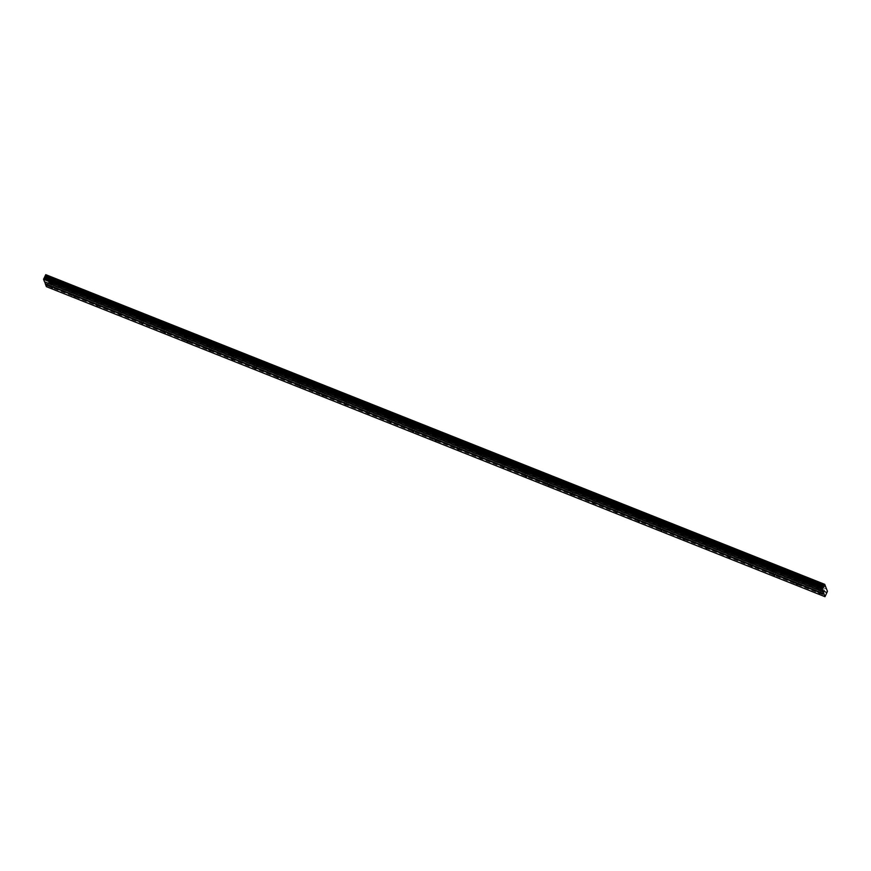 <?xml version="1.0" encoding="UTF-8"?>
<svg xmlns="http://www.w3.org/2000/svg" width="871" height="871" viewBox="0 0 871 871"><rect width="100%" height="100%" fill="white"/><g stroke="black" fill="none" stroke-linecap="round" stroke-linejoin="round"><path stroke-width="0.65" stroke-dasharray="4.36 3.27" d="M52.641 284.316L53.784 285.187L52.641 284.316M819.949 589.863L821.092 590.723L819.949 589.863M797.39 580.87L798.522 581.741L797.39 580.87M774.82 571.888L775.952 572.759L774.82 571.888M752.25 562.906L753.382 563.766L752.25 562.906M729.68 553.912L730.823 554.783L729.68 553.912M707.11 544.93L708.254 545.79L707.11 544.93M684.541 535.937L685.684 536.808L684.541 535.937M661.982 526.955L663.114 527.826L661.982 526.955M639.412 517.973L640.544 518.833L639.412 517.973M616.842 508.98L617.975 509.851L616.842 508.98M594.272 499.998L595.416 500.858L594.272 499.998M571.703 491.004L572.846 491.875L571.703 491.004M549.133 482.022L550.276 482.893L549.133 482.022M526.574 473.04L527.706 473.9L526.574 473.04M504.004 464.047L505.136 464.918L504.004 464.047M481.434 455.065L482.567 455.925L481.434 455.065M458.865 446.072L460.008 446.943L458.865 446.072M436.295 437.09L437.438 437.961L436.295 437.09M413.725 428.107L414.868 428.968L413.725 428.107M391.166 419.114L392.298 419.985L391.166 419.114M368.596 410.132L369.729 410.992L368.596 410.132M346.027 401.139L347.159 402.01L346.027 401.139M323.457 392.157L324.6 393.017L323.457 392.157M300.887 383.175L302.03 384.035L300.887 383.175M278.317 374.182L279.46 375.053L278.317 374.182M255.747 365.199L256.891 366.06L255.747 365.199M233.188 356.206L234.321 357.077L233.188 356.206M210.619 347.224L211.751 348.084L210.619 347.224M188.049 338.231L189.192 339.102L188.049 338.231M165.479 329.249L166.622 330.12L165.479 329.249M142.909 320.267L144.053 321.127L142.909 320.267M120.34 311.274L121.483 312.145L120.34 311.274M97.781 302.291L98.913 303.152L97.781 302.291M75.211 293.298L76.343 294.169L75.211 293.298M52.521 278.47L50.736 277.109L52.064 277.261L53.85 278.622L52.521 278.47M51.324 280.919L49.538 279.558L50.866 279.722L52.652 281.083L51.324 280.919M819.84 584.016L818.054 582.645L821.157 584.169L819.84 584.016M818.642 586.466L816.846 585.105L818.174 585.258L819.959 586.619L818.642 586.466M797.27 575.023L795.484 573.662L798.598 575.176L797.27 575.023M796.072 577.484L794.287 576.123L797.401 577.636L796.072 577.484M774.7 566.041L772.915 564.68L776.028 566.194L774.7 566.041M773.502 568.491L771.717 567.13L774.831 568.654L773.502 568.491M752.13 557.048L750.345 555.687L751.673 555.85L753.459 557.211L752.13 557.048M750.933 559.509L749.147 558.148L752.261 559.661L750.933 559.509M729.56 548.066L727.775 546.705L729.103 546.857L730.889 548.218L729.56 548.066M728.363 550.516L726.577 549.155L729.691 550.679L728.363 550.516M707.002 539.073L705.205 537.712L706.533 537.875L708.319 539.236L707.002 539.073M705.804 541.533L704.008 540.172L705.336 540.325L707.121 541.686L705.804 541.533M684.432 530.091L682.646 528.73L683.964 528.882L685.749 530.243L684.432 530.091M683.234 532.551L681.438 531.19L682.766 531.343L684.552 532.704L683.234 532.551M661.862 521.108L660.076 519.747L663.19 521.261L661.862 521.108M660.664 523.558L658.879 522.197L661.982 523.721L660.664 523.558M639.292 512.115L637.507 510.754L640.62 512.279L639.292 512.115M638.095 514.576L636.309 513.215L639.423 514.728L638.095 514.576M616.722 503.133L614.937 501.772L616.265 501.925L618.051 503.286L616.722 503.133M615.525 505.583L613.739 504.222L616.853 505.746L615.525 505.583M594.153 494.14L592.367 492.779L595.481 494.303L594.153 494.14M592.955 496.601L591.169 495.24L592.498 495.392L594.283 496.753L592.955 496.601M571.594 485.158L569.797 483.797L571.126 483.949L572.911 485.31L571.594 485.158M570.396 487.618L568.6 486.258L569.928 486.41L571.714 487.771L570.396 487.618M549.024 476.176L547.228 474.815L548.556 474.967L550.341 476.328L549.024 476.176M547.826 478.625L546.03 477.264L547.358 477.428L549.144 478.789L547.826 478.625M526.454 467.183L524.669 465.822L527.782 467.346L526.454 467.183M525.257 469.643L523.471 468.282L524.788 468.435L526.574 469.796L525.257 469.643M503.884 458.2L502.099 456.84L505.213 458.353L503.884 458.2M502.687 460.65L500.901 459.289L504.015 460.813L502.687 460.65M481.315 449.207L479.529 447.846L482.643 449.371L481.315 449.207M480.117 451.668L478.331 450.307L481.445 451.82L480.117 451.668M458.745 440.225L456.959 438.864L458.288 439.017L460.073 440.378L458.745 440.225M457.547 442.686L455.762 441.325L458.875 442.838L457.547 442.686M436.186 431.243L434.389 429.882L435.718 430.034L437.503 431.395L436.186 431.243M434.988 433.693L433.192 432.332L434.52 432.495L436.306 433.856L434.988 433.693M413.616 422.25L411.82 420.889L413.148 421.052L414.934 422.413L413.616 422.25M412.419 424.71L410.622 423.35L411.95 423.502L413.736 424.863L412.419 424.71M391.046 413.268L389.261 411.907L390.578 412.059L392.364 413.42L391.046 413.268M389.849 415.717L388.063 414.356L391.166 415.881L389.849 415.717M368.477 404.275L366.691 402.914L369.805 404.438L368.477 404.275M367.279 406.735L365.493 405.374L368.607 406.888L367.279 406.735M345.907 395.292L344.121 393.932L347.235 395.445L345.907 395.292M344.709 397.753L342.924 396.392L346.037 397.905L344.709 397.753M323.337 386.31L321.551 384.949L322.88 385.102L324.665 386.463L323.337 386.31M322.139 388.76L320.354 387.399L321.682 387.551L323.468 388.923L322.139 388.76M300.778 377.317L298.982 375.956L300.31 376.109L302.095 377.481L300.778 377.317M299.58 379.778L297.784 378.417L299.112 378.569L300.898 379.93L299.58 379.778M278.208 368.335L276.412 366.974L277.74 367.127L279.526 368.487L278.208 368.335M277.011 370.785L275.214 369.424L276.543 369.587L278.328 370.948L277.011 370.785M255.639 359.342L253.853 357.981L255.17 358.144L256.956 359.505L255.639 359.342M254.441 361.803L252.655 360.442L253.973 360.594L255.758 361.955L254.441 361.803M233.069 350.36L231.283 348.999L234.397 350.512L233.069 350.36M231.871 352.809L230.086 351.449L233.199 352.973L231.871 352.809M210.499 341.367L208.713 340.006L211.827 341.53L210.499 341.367M209.301 343.827L207.516 342.466L210.63 343.98L209.301 343.827M187.929 332.384L186.144 331.024L187.472 331.176L189.257 332.537L187.929 332.384M186.732 334.845L184.946 333.484L186.274 333.637L188.06 334.997L186.732 334.845M165.37 323.402L163.574 322.041L164.902 322.194L166.688 323.555L165.37 323.402M164.173 325.852L162.376 324.491L163.704 324.654L165.49 326.015L164.173 325.852M142.8 314.409L141.004 313.048L142.332 313.212L144.118 314.573L142.8 314.409M141.603 316.87L139.806 315.509L141.135 315.661L142.92 317.022L141.603 316.87M120.231 305.427L118.445 304.066L119.763 304.219L121.548 305.579L120.231 305.427M119.033 307.877L117.247 306.516L118.565 306.679L120.35 308.04L119.033 307.877M97.661 296.434L95.875 295.073L98.989 296.597L97.661 296.434M96.463 298.895L94.678 297.534L97.792 299.047L96.463 298.895M75.091 287.452L73.306 286.091L76.419 287.604L75.091 287.452M73.893 289.912L72.108 288.551L75.222 290.065L73.893 289.912M54.22 282.846L52.434 281.485L55.548 282.999L54.22 282.846M53.022 285.307L51.237 283.946L54.35 285.459L53.022 285.307M821.527 588.393L819.742 587.032L821.07 587.185L822.855 588.546L821.527 588.393M820.33 590.843L818.544 589.482L819.872 589.645L821.658 591.006L820.33 590.843M798.968 579.4L797.172 578.039L798.5 578.202L800.286 579.563L798.968 579.4M797.771 581.861L795.974 580.5L797.303 580.652L799.088 582.013L797.771 581.861M776.399 570.418L774.602 569.057L775.93 569.209L777.716 570.57L776.399 570.418M775.201 572.878L773.404 571.518L774.733 571.67L776.518 573.031L775.201 572.878M753.829 561.436L752.043 560.075L753.361 560.227L755.146 561.588L753.829 561.436M752.631 563.885L750.846 562.524L752.163 562.688L753.948 564.049L752.631 563.885M731.259 552.443L729.473 551.082L732.587 552.606L731.259 552.443M730.061 554.903L728.276 553.542L731.39 555.056L730.061 554.903M708.689 543.46L706.904 542.1L710.017 543.613L708.689 543.46M707.492 545.91L705.706 544.549L708.82 546.073L707.492 545.91M686.119 534.467L684.334 533.106L685.662 533.27L687.448 534.631L686.119 534.467M684.922 536.928L683.136 535.567L684.464 535.719L686.25 537.08L684.922 536.928M663.56 525.485L661.764 524.124L663.092 524.277L664.878 525.638L663.56 525.485M662.363 527.946L660.566 526.585L661.895 526.737L663.68 528.098L662.363 527.946M640.991 516.503L639.194 515.142L640.523 515.294L642.308 516.655L640.991 516.503M639.793 518.953L637.997 517.592L639.325 517.755L641.11 519.116L639.793 518.953M618.421 507.51L616.635 506.149L617.953 506.312L619.738 507.673L618.421 507.51M617.223 509.971L615.438 508.61L616.755 508.762L618.541 510.123L617.223 509.971M595.851 498.528L594.066 497.167L597.179 498.68L595.851 498.528M594.653 500.977L592.868 499.616L595.982 501.141L594.653 500.977M573.281 489.535L571.496 488.174L574.61 489.698L573.281 489.535M572.084 491.995L570.298 490.634L573.412 492.148L572.084 491.995M550.712 480.552L548.926 479.192L552.04 480.705L550.712 480.552M549.514 483.013L547.728 481.652L549.057 481.805L550.842 483.165L549.514 483.013M528.153 471.57L526.356 470.198L529.47 471.723L528.153 471.57M526.955 474.02L525.159 472.659L526.487 472.811L528.272 474.183L526.955 474.02M505.583 462.577L503.786 461.216L505.115 461.369L506.9 462.741L505.583 462.577M504.385 465.038L502.589 463.677L503.917 463.829L505.703 465.19L504.385 465.038M483.013 453.595L481.228 452.234L484.33 453.747L483.013 453.595M481.815 456.045L480.03 454.684L481.347 454.847L483.133 456.208L481.815 456.045M460.443 444.602L458.658 443.241L461.772 444.765L460.443 444.602M459.246 447.063L457.46 445.702L460.574 447.215L459.246 447.063M437.873 435.62L436.088 434.259L439.202 435.772L437.873 435.62M436.676 438.069L434.89 436.709L438.004 438.233L436.676 438.069M415.304 426.627L413.518 425.266L416.632 426.79L415.304 426.627M414.106 429.087L412.321 427.726L413.649 427.879L415.434 429.24L414.106 429.087M392.745 417.645L390.948 416.284L392.277 416.436L394.062 417.797L392.745 417.645M391.547 420.105L389.751 418.744L391.079 418.897L392.865 420.258L391.547 420.105M370.175 408.662L368.379 407.301L369.707 407.454L371.492 408.815L370.175 408.662M368.977 411.112L367.181 409.751L368.509 409.914L370.295 411.275L368.977 411.112M347.605 399.669L345.82 398.308L348.923 399.833L347.605 399.669M346.408 402.13L344.622 400.769L345.939 400.921L347.725 402.282L346.408 402.13M325.035 390.687L323.25 389.326L326.364 390.839L325.035 390.687M323.838 393.137L322.052 391.776L325.166 393.3L323.838 393.137M302.466 381.694L300.68 380.333L303.794 381.857L302.466 381.694M301.268 384.155L299.482 382.794L302.596 384.307L301.268 384.155M279.896 372.712L278.11 371.351L279.439 371.503L281.224 372.864L279.896 372.712M278.698 375.172L276.913 373.811L278.241 373.964L280.026 375.325L278.698 375.172M257.337 363.73L255.541 362.369L256.869 362.521L258.654 363.882L257.337 363.73M256.128 366.179L254.343 364.818L257.457 366.343L256.128 366.179M234.767 354.737L232.971 353.376L234.299 353.539L236.085 354.9L234.767 354.737M233.57 357.197L231.773 355.836L233.101 355.989L234.887 357.35L233.57 357.197M212.197 345.754L210.412 344.393L211.729 344.546L213.515 345.907L212.197 345.754M211 348.204L209.214 346.843L210.532 347.006L212.317 348.367L211 348.204M189.628 336.761L187.842 335.4L190.956 336.925L189.628 336.761M188.43 339.222L186.644 337.861L189.758 339.374L188.43 339.222M167.058 327.779L165.272 326.418L168.386 327.932L167.058 327.779M165.86 330.24L164.075 328.879L167.188 330.392L165.86 330.24M144.488 318.797L142.702 317.436L144.031 317.588L145.816 318.949L144.488 318.797M143.29 321.247L141.505 319.886L142.833 320.049L144.619 321.41L143.29 321.247M121.929 309.804L120.133 308.443L121.461 308.606L123.247 309.967L121.929 309.804M120.721 312.264L118.935 310.903L120.263 311.056L122.049 312.417L120.721 312.264M99.359 300.822L97.563 299.461L98.891 299.613L100.677 300.974L99.359 300.822M98.162 303.271L96.365 301.91L97.694 302.074L99.479 303.435L98.162 303.271M76.79 291.829L75.004 290.468L76.321 290.631L78.107 291.992L76.79 291.829M75.592 294.289L73.795 292.928L75.124 293.081L76.909 294.442L75.592 294.289M50.943 279.939L52.086 280.8L50.943 279.939M818.261 585.486L819.393 586.346L818.261 585.486M795.691 576.493L796.834 577.364L795.691 576.493M773.121 567.511L774.265 568.371L773.121 567.511M750.552 558.518L751.695 559.389L750.552 558.518M727.982 549.536L729.125 550.407L727.982 549.536M705.423 540.553L706.555 541.414L705.423 540.553M682.853 531.56L683.985 532.431L682.853 531.56M660.283 522.578L661.427 523.438L660.283 522.578M637.714 513.585L638.857 514.456L637.714 513.585M615.144 504.603L616.287 505.463L615.144 504.603M592.574 495.621L593.717 496.481L592.574 495.621M570.015 486.628L571.147 487.499L570.015 486.628M547.445 477.646L548.578 478.506L547.445 477.646M524.875 468.652L526.008 469.523L524.875 468.652M502.306 459.67L503.449 460.53L502.306 459.67M479.736 450.677L480.879 451.548L479.736 450.677M457.166 441.695L458.309 442.566L457.166 441.695M434.607 432.713L435.74 433.573L434.607 432.713M412.037 423.72L413.17 424.591L412.037 423.72M389.468 414.738L390.6 415.598L389.468 414.738M366.898 405.744L368.041 406.615L366.898 405.744M344.328 396.762L345.471 397.633L344.328 396.762M321.758 387.78L322.901 388.64L321.758 387.78M299.199 378.787L300.332 379.658L299.199 378.787M276.63 369.805L277.762 370.665L276.63 369.805M254.06 360.812L255.192 361.683L254.06 360.812M231.49 351.83L232.633 352.701L231.49 351.83M208.92 342.847L210.063 343.707L208.92 342.847M186.35 333.854L187.494 334.725L186.35 333.854M163.792 324.872L164.924 325.732L163.792 324.872M141.222 315.879L142.354 316.75L141.222 315.879M118.652 306.897L119.784 307.768L118.652 306.897M96.082 297.915L97.225 298.775L96.082 297.915M73.512 288.922L74.656 289.793L73.512 288.922M46.392 286.657L48.852 281.311L46.141 274.3M48.275 282.846L826.873 592.879L48.308 282.868M825.164 596.537L46.566 286.494M47.034 276.597L825.632 586.64M825.534 587.021L46.936 276.989M47.785 279.177L826.383 589.21M826.274 588.938L47.959 279.014M48.852 281.311L827.45 591.355M48.656 282.15L827.254 592.182M827.221 592.302L48.624 282.269M48.362 282.814L826.96 592.857M47.927 283.217L826.525 593.26M47.655 283.467L826.252 593.51M47.099 284.621L825.697 594.653M46.958 285.688L825.556 595.72M44.682 281.627L823.269 591.659M50.464 286.951L51.803 284.218M817.782 592.487L819.11 589.765M795.212 583.505L796.54 580.772M772.642 574.522L773.971 571.79M750.073 565.529L751.412 562.808M727.503 556.547L728.842 553.814M704.944 547.554L706.272 544.832M682.374 538.572L683.702 535.839M659.804 529.59L661.133 526.857M637.234 520.597L638.563 517.864M614.665 511.615L616.004 508.882M592.095 502.621L593.434 499.9M569.536 493.639L570.864 490.906M546.966 484.657L548.295 481.924M524.396 475.664L525.725 472.931M501.827 466.682L503.155 463.949M479.257 457.689L480.596 454.967M456.687 448.707L458.026 445.974M434.128 439.713L435.456 436.992M411.558 430.731L412.887 427.999M388.989 421.749L390.317 419.016M366.419 412.756L367.747 410.034M343.849 403.774L345.177 401.041M321.279 394.781L322.618 392.059M298.72 385.799L300.049 383.066M276.151 376.816L277.479 374.084M253.581 367.823L254.909 365.101M231.011 358.841L232.339 356.108M208.441 349.848L209.769 347.126M185.871 340.866L187.211 338.133M163.313 331.884L164.641 329.151M140.743 322.891L142.071 320.169M118.173 313.908L119.501 311.176M95.603 304.915L96.931 302.193M73.033 295.933L74.362 293.2M49.538 279.558L50.736 277.109M816.846 585.105L818.054 582.645M794.287 576.123L795.484 573.662M771.717 567.13L772.915 564.68M749.147 558.148L750.345 555.687M726.577 549.155L727.775 546.705M704.008 540.172L705.205 537.712M681.438 531.19L682.646 528.73M658.879 522.197L660.076 519.747M636.309 513.215L637.507 510.754M613.739 504.222L614.937 501.772M591.169 495.24L592.367 492.779M568.6 486.258L569.797 483.797M546.03 477.264L547.228 474.815M523.471 468.282L524.669 465.822M500.901 459.289L502.099 456.84M478.331 450.307L479.529 447.846M455.762 441.325L456.959 438.864M433.192 432.332L434.389 429.882M410.622 423.35L411.82 420.889M388.063 414.356L389.261 411.907M365.493 405.374L366.691 402.914M342.924 396.392L344.121 393.932M320.354 387.399L321.551 384.949M297.784 378.417L298.982 375.956M275.214 369.424L276.412 366.974M252.655 360.442L253.853 357.981M230.086 351.449L231.283 348.999M207.516 342.466L208.713 340.006M184.946 333.484L186.144 331.024M162.376 324.491L163.574 322.041M139.806 315.509L141.004 313.048M117.247 306.516L118.445 304.066M94.678 297.534L95.875 295.073M72.108 288.551L73.306 286.091M51.237 283.946L52.434 281.485M818.544 589.482L819.742 587.032M795.974 580.5L797.172 578.039M773.404 571.518L774.602 569.057M750.846 562.524L752.043 560.075M728.276 553.542L729.473 551.082M705.706 544.549L706.904 542.1M683.136 535.567L684.334 533.106M660.566 526.585L661.764 524.124M637.997 517.592L639.194 515.142M615.438 508.61L616.635 506.149M592.868 499.616L594.066 497.167M570.298 490.634L571.496 488.174M547.728 481.652L548.926 479.192M525.159 472.659L526.356 470.198M502.589 463.677L503.786 461.216M480.03 454.684L481.228 452.234M457.46 445.702L458.658 443.241M434.89 436.709L436.088 434.259M412.321 427.726L413.518 425.266M389.751 418.744L390.948 416.284M367.181 409.751L368.379 407.301M344.622 400.769L345.82 398.308M322.052 391.776L323.25 389.326M299.482 382.794L300.68 380.333M276.913 373.811L278.11 371.351M254.343 364.818L255.541 362.369M231.773 355.836L232.971 353.376M209.214 346.843L210.412 344.393M186.644 337.861L187.842 335.4M164.075 328.879L165.272 326.418M141.505 319.886L142.702 317.436M118.935 310.903L120.133 308.443M96.365 301.91L97.563 299.461M73.795 292.928L75.004 290.468M48.776 282.563L50.104 279.841M816.083 588.11L817.412 585.377M793.514 579.128L794.853 576.395M770.955 570.135L772.283 567.413M748.385 561.153L749.713 558.42M725.815 552.16L727.143 549.438M703.245 543.177L704.574 540.445M680.676 534.195L682.004 531.462M658.106 525.202L659.445 522.48M635.547 516.22L636.875 513.487M612.977 507.227L614.305 504.505M590.407 498.245L591.736 495.512M567.838 489.262L569.166 486.53M545.268 480.269L546.596 477.548M522.698 471.287L524.037 468.554M500.128 462.294L501.467 459.572M477.569 453.312L478.898 450.579M455 444.33L456.328 441.597M432.43 435.337L433.758 432.604M409.86 426.355L411.188 423.622M387.29 417.361L388.629 414.64M364.72 408.379L366.06 405.646M342.161 399.397L343.49 396.664M319.592 390.404L320.92 387.671M297.022 381.422L298.35 378.689M274.452 372.429L275.78 369.707M251.882 363.447L253.221 360.714M229.313 354.453L230.652 351.732M206.754 345.471L208.082 342.739M184.184 336.489L185.512 333.756M161.614 327.496L162.942 324.774M139.044 318.514L140.373 315.781M116.474 309.521L117.814 306.799M93.905 300.539L95.244 297.806M71.346 291.556L72.674 288.824M52.445 287.909L53.784 285.187M819.763 593.456L821.092 590.723M797.194 584.474L798.522 581.741M774.624 575.481L775.952 572.759M752.054 566.498L753.382 563.766M729.484 557.516L730.823 554.783M706.925 548.523L708.254 545.79M684.356 539.541L685.684 536.808M661.786 530.548L663.114 527.826M639.216 521.566L640.544 518.833M616.646 512.573L617.975 509.851M594.076 503.59L595.416 500.858M571.518 494.608L572.846 491.875M548.948 485.615L550.276 482.893M526.378 476.633L527.706 473.9M503.808 467.64L505.136 464.918M481.238 458.658L482.567 455.925M458.669 449.676L460.008 446.943M436.099 440.682L437.438 437.961M413.54 431.7L414.868 428.968M390.97 422.707L392.298 419.985M368.4 413.725L369.729 410.992M345.831 404.743L347.159 402.01M323.261 395.75L324.6 393.017M300.691 386.768L302.03 384.035M278.132 377.774L279.46 375.053M255.562 368.792L256.891 366.06M232.993 359.81L234.321 357.077M210.423 350.817L211.751 348.084M187.853 341.835L189.192 339.102M165.283 332.842L166.622 330.12M142.724 323.86L144.053 321.127M120.154 314.867L121.483 312.145M97.585 305.884L98.913 303.152M75.015 296.902L76.343 294.169M45.782 274.681L824.38 584.724M52.652 281.083L53.85 278.622M819.959 586.619L821.157 584.169M797.401 577.636L798.598 575.176M774.831 568.654L776.028 566.194M752.261 559.661L753.459 557.211M729.691 550.679L730.889 548.218M707.121 541.686L708.319 539.236M684.552 532.704L685.749 530.243M661.982 523.721L663.19 521.261M639.423 514.728L640.62 512.279M616.853 505.746L618.051 503.286M594.283 496.753L595.481 494.303M571.714 487.771L572.911 485.31M549.144 478.789L550.341 476.328M526.574 469.796L527.782 467.346M504.015 460.813L505.213 458.353M481.445 451.82L482.643 449.371M458.875 442.838L460.073 440.378M436.306 433.856L437.503 431.395M413.736 424.863L414.934 422.413M391.166 415.881L392.364 413.42M368.607 406.888L369.805 404.438M346.037 397.905L347.235 395.445M323.468 388.923L324.665 386.463M300.898 379.93L302.095 377.481M278.328 370.948L279.526 368.487M255.758 361.955L256.956 359.505M233.199 352.973L234.397 350.512M210.63 343.98L211.827 341.53M188.06 334.997L189.257 332.537M165.49 326.015L166.688 323.555M142.92 317.022L144.118 314.573M120.35 308.04L121.548 305.579M97.792 299.047L98.989 296.597M75.222 290.065L76.419 287.604M54.35 285.459L55.548 282.999M821.658 591.006L822.855 588.546M799.088 582.013L800.286 579.563M776.518 573.031L777.716 570.57M753.948 564.049L755.146 561.588M731.39 555.056L732.587 552.606M708.82 546.073L710.017 543.613M686.25 537.08L687.448 534.631M663.68 528.098L664.878 525.638M641.11 519.116L642.308 516.655M618.541 510.123L619.738 507.673M595.982 501.141L597.179 498.68M573.412 492.148L574.61 489.698M550.842 483.165L552.04 480.705M528.272 474.183L529.47 471.723M505.703 465.19L506.9 462.741M483.133 456.208L484.33 453.747M460.574 447.215L461.772 444.765M438.004 438.233L439.202 435.772M415.434 429.24L416.632 426.79M392.865 420.258L394.062 417.797M370.295 411.275L371.492 408.815M347.725 402.282L348.923 399.833M325.166 393.3L326.364 390.839M302.596 384.307L303.794 381.857M280.026 375.325L281.224 372.864M257.457 366.343L258.654 363.882M234.887 357.35L236.085 354.9M212.317 348.367L213.515 345.907M189.758 339.374L190.956 336.925M167.188 330.392L168.386 327.932M144.619 321.41L145.816 318.949M122.049 312.417L123.247 309.967M99.479 303.435L100.677 300.974M76.909 294.442L78.107 291.992M50.758 283.532L52.086 280.8M818.065 589.079L819.393 586.346M795.495 580.086L796.834 577.364M772.925 571.104L774.265 568.371M750.367 562.122L751.695 559.389M727.797 553.129L729.125 550.407M705.227 544.146L706.555 541.414M682.657 535.153L683.985 532.431M660.087 526.171L661.427 523.438M637.518 517.189L638.857 514.456M614.959 508.196L616.287 505.463M592.389 499.214L593.717 496.481M569.819 490.221L571.147 487.499M547.249 481.238L548.578 478.506M524.68 472.256L526.008 469.523M502.11 463.263L503.449 460.53M479.551 454.281L480.879 451.548M456.981 445.288L458.309 442.566M434.411 436.306L435.74 433.573M411.841 427.313L413.17 424.591M389.272 418.33L390.6 415.598M366.702 409.348L368.041 406.615M344.143 400.355L345.471 397.633M321.573 391.373L322.901 388.64M299.003 382.38L300.332 379.658M276.434 373.398L277.762 370.665M253.864 364.416L255.192 361.683M231.294 355.422L232.633 352.701M208.735 346.44L210.063 343.707M186.165 337.447L187.494 334.725M163.596 328.465L164.924 325.732M141.026 319.483L142.354 316.75M118.456 310.49L119.784 307.768M95.886 301.508L97.225 298.775M73.327 292.514L74.656 289.793"/><path stroke-width="1.31" d="M51.313 287.049L52.445 287.909L51.313 287.049M818.62 592.596L819.763 593.456L818.62 592.596M796.05 583.603L797.194 584.474L796.05 583.603M773.481 574.62L774.624 575.481L773.481 574.62M750.922 565.627L752.054 566.498L750.922 565.627M728.352 556.645L729.484 557.516L728.352 556.645M705.782 547.663L706.925 548.523L705.782 547.663M683.212 538.67L684.356 539.541L683.212 538.67M660.643 529.688L661.786 530.548L660.643 529.688M638.073 520.695L639.216 521.566L638.073 520.695M615.514 511.713L616.646 512.573L615.514 511.713M592.944 502.719L594.076 503.59L592.944 502.719M570.374 493.737L571.518 494.608L570.374 493.737M547.805 484.755L548.948 485.615L547.805 484.755M525.235 475.762L526.378 476.633L525.235 475.762M502.665 466.78L503.808 467.64L502.665 466.78M480.106 457.787L481.238 458.658L480.106 457.787M457.536 448.805L458.669 449.676L457.536 448.805M434.967 439.822L436.099 440.682L434.967 439.822M412.397 430.829L413.54 431.7L412.397 430.829M389.827 421.847L390.97 422.707L389.827 421.847M367.257 412.854L368.4 413.725L367.257 412.854M344.698 403.872L345.831 404.743L344.698 403.872M322.128 394.89L323.261 395.75L322.128 394.89M299.559 385.897L300.691 386.768L299.559 385.897M276.989 376.914L278.132 377.774L276.989 376.914M254.419 367.921L255.562 368.792L254.419 367.921M231.849 358.939L232.993 359.81L231.849 358.939M209.29 349.957L210.423 350.817L209.29 349.957M186.721 340.964L187.853 341.835L186.721 340.964M164.151 331.982L165.283 332.842L164.151 331.982M141.581 322.989L142.724 323.86L141.581 322.989M119.011 314.006L120.154 314.867L119.011 314.006M96.441 305.024L97.585 305.884L96.441 305.024M73.883 296.031L75.015 296.902L73.883 296.031M49.614 282.661L50.758 283.532L49.614 282.661M816.933 588.208L818.065 589.079L816.933 588.208M794.363 579.226L795.495 580.086L794.363 579.226M771.793 570.233L772.925 571.104L771.793 570.233M749.223 561.251L750.367 562.122L749.223 561.251M726.654 552.268L727.797 553.129L726.654 552.268M704.084 543.275L705.227 544.146L704.084 543.275M681.525 534.293L682.657 535.153L681.525 534.293M658.955 525.3L660.087 526.171L658.955 525.3M636.385 516.318L637.518 517.189L636.385 516.318M613.815 507.336L614.959 508.196L613.815 507.336M591.246 498.343L592.389 499.214L591.246 498.343M568.676 489.36L569.819 490.221L568.676 489.36M546.117 480.367L547.249 481.238L546.117 480.367M523.547 471.385L524.68 472.256L523.547 471.385M500.977 462.403L502.11 463.263L500.977 462.403M478.408 453.41L479.551 454.281L478.408 453.41M455.838 444.428L456.981 445.288L455.838 444.428M433.268 435.435L434.411 436.306L433.268 435.435M410.698 426.452L411.841 427.313L410.698 426.452M388.139 417.459L389.272 418.33L388.139 417.459M365.57 408.477L366.702 409.348L365.57 408.477M343 399.495L344.143 400.355L343 399.495M320.43 390.502L321.573 391.373L320.43 390.502M297.86 381.52L299.003 382.38L297.86 381.52M275.29 372.527L276.434 373.398L275.29 372.527M252.732 363.545L253.864 364.416L252.732 363.545M230.162 354.562L231.294 355.422L230.162 354.562M207.592 345.569L208.735 346.44L207.592 345.569M185.022 336.587L186.165 337.447L185.022 336.587M162.452 327.594L163.596 328.465L162.452 327.594M139.883 318.612L141.026 319.483L139.883 318.612M117.324 309.63L118.456 310.49L117.324 309.63M94.754 300.637L95.886 301.508L94.754 300.637M72.184 291.654L73.327 292.514L72.184 291.654M824.979 596.7L46.392 286.657L45.434 284.196L824.031 594.24L824.979 596.7L827.45 591.355L824.739 584.343L822.148 589.362L824.031 594.24M823.095 591.823L44.508 281.79L43.55 279.319L45.76 274.659L824.358 584.702M824.739 584.343L45.815 274.681M44.78 281.899L45.434 284.196M45.521 283.815L824.118 593.848M824.031 585.29L45.434 275.258M45.706 274.713L824.304 584.746M43.55 279.319L822.148 589.362M822.235 588.981L43.637 278.938M44.04 278.132L822.627 588.165M44.508 277.936L823.106 587.979M45.074 276.782L823.672 586.825M45.216 276.205L823.814 586.248M45.412 275.378L824.01 585.421"/></g></svg>
